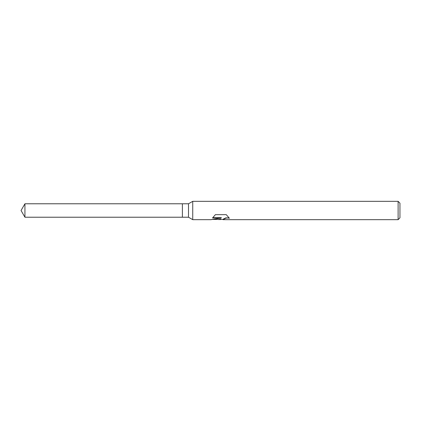<?xml version="1.0" encoding="UTF-8"?>
<svg xmlns="http://www.w3.org/2000/svg" width="421" height="421" viewBox="0 0 421 421"><rect width="100%" height="100%" fill="white"/><g stroke="black" fill="none" stroke-linecap="round" stroke-linejoin="round"><path stroke-width="0.63" d="M212.805 217.668L221.335 217.668L221.335 217.952L210.879 219.667L192.734 219.667L188.503 217.22L182.388 217.22L182.388 203.78L188.503 203.78L192.734 201.333L398.119 201.333L399.95 203.164L399.95 217.836L398.119 219.667L223.151 219.667L223.393 219.031L225.745 217.899L229.05 217.878M188.503 217.22L188.503 203.78M192.734 219.667L192.734 201.333M220.804 219.436L217.931 219.436M220.236 219.667L220.662 218.973L218.936 219.667M398.119 219.667L398.119 201.333M221.335 217.952L212.542 217.952L215.405 214.652L226.256 214.652L229.403 218.257L227.435 217.946L225.745 218.178L223.046 219.615M211.831 219.436L218.936 219.436L220.662 218.973M182.388 217.22L24.934 217.22L21.05 210.5L24.934 203.78L182.388 203.78M24.934 217.22L24.934 203.78M220.267 219.436L223.046 219.436"/></g></svg>

